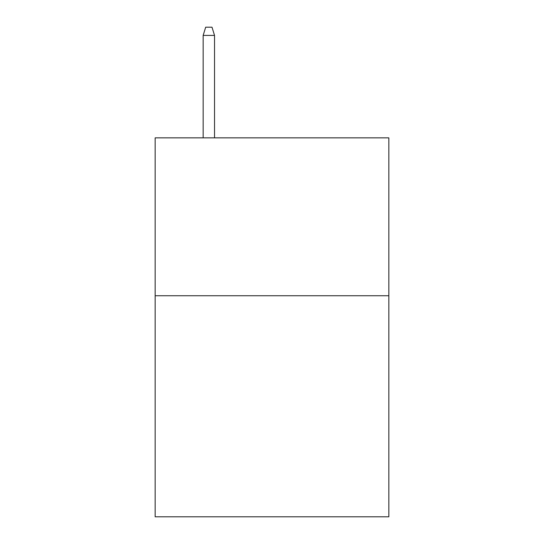 <?xml version="1.0" encoding="UTF-8"?>
<svg xmlns="http://www.w3.org/2000/svg" width="544" height="544" viewBox="0 0 544 544"><rect width="100%" height="100%" fill="white"/><g stroke="black" fill="none" stroke-linecap="round" stroke-linejoin="round"><path stroke-width="0.82" d="M388.844 295.746L388.844 516.8L155.156 516.8L155.156 137.85L388.844 137.85L388.844 295.746L155.156 295.746M214.526 137.85L214.526 35.408L203.157 35.408L203.157 137.85M203.157 35.408L205.686 27.2L211.997 27.2L214.526 35.408"/></g></svg>
